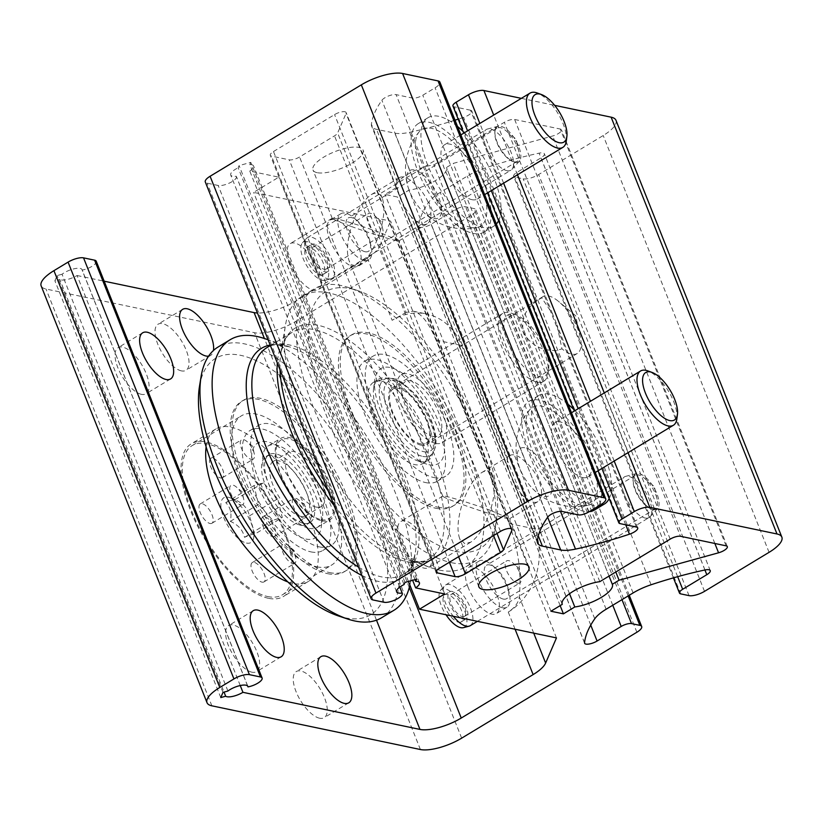 <?xml version="1.0" encoding="UTF-8"?>
<svg xmlns="http://www.w3.org/2000/svg" width="823" height="823" viewBox="0 0 823 823"><rect width="100%" height="100%" fill="white"/><g stroke="black" fill="none" stroke-linecap="round" stroke-linejoin="round"><path stroke-width="0.62" stroke-dasharray="4.12 3.09" d="M515.085 629.235L508.254 612.065C514.9 607.672 518.583 602.601 519.292 596.86C521.628 572.654 518.212 548.2 509.036 523.5L436.056 340.105C429.03 323.017 421.417 313.378 413.208 311.176L406.109 312.442L379.763 246.252A31.706 10.534 -21.7 0 1 367.264 257.784L295.375 301.239A31.706 10.534 -21.7 0 1 257.434 312.997M406.109 312.442L392.139 320.301L367.264 257.784M636.405 527.039L470.54 110.231A8.559 2.839 -21.7 0 1 471.846 111.084A8.559 2.839 -21.7 0 1 463.586 117.391A198.168 65.819 -21.7 0 1 458.185 119.16M455.026 120.168A198.168 65.819 -21.7 0 1 409.638 132.308A31.706 10.534 -21.7 0 1 394.824 133.151L376.533 129.324A31.706 10.534 -21.7 0 1 371.657 126.176A31.706 10.534 -21.7 0 1 371.43 124.294A198.168 65.819 -21.7 0 1 381.903 100.272A8.559 2.839 -21.7 0 1 388.446 96.003A8.559 2.839 -21.7 0 1 396.11 94.635L412.467 98.071A7.932 2.634 -21.7 0 0 422.785 95.221L435.089 87.794A11.892 3.95 -21.7 0 0 439.873 82.084M536.678 301.064C524.992 309.253 520.65 319.828 523.654 332.78C530.496 344.909 541.4 350.824 556.358 350.516L561.986 348.859L556.945 324.879L552.634 314.057L541.637 297.731L536.678 301.064L463.586 117.391M538.314 535.866L521.936 494.705A26.953 11.388 58.8 0 0 537.841 501.639A26.953 11.388 58.8 0 0 540.227 498.543C544.661 490.354 537.275 471.826 525.856 462.444A26.953 11.388 58.8 0 0 509.951 455.51A26.953 11.388 58.8 0 0 507.565 458.606L411.356 216.84A26.953 11.388 58.8 0 0 427.26 223.774A26.953 11.388 58.8 0 0 429.647 220.667C434.081 212.488 426.695 193.961 415.286 184.568A26.953 11.388 58.8 0 0 399.381 177.645A26.953 11.388 58.8 0 0 396.995 180.741L376.533 129.324M379.845 232.477C374.486 248.33 367.932 258.947 360.165 264.327C355.063 267.228 351.349 265.983 349.034 260.582C346.277 252.496 347.1 241.139 351.493 226.531C371.718 233.917 398.414 241.931 399.062 240.81L379.845 232.477C360.628 225.636 345.794 220.986 335.373 218.527L332.225 218.352C333.13 219.443 339.549 222.169 351.493 226.531C356.853 210.678 363.416 200.061 371.183 194.681C376.286 191.78 379.989 193.024 382.304 198.425C385.061 206.522 384.238 217.869 379.845 232.477M490.426 510.342C470.2 502.966 443.504 494.952 442.856 496.063L442.805 496.228C443.71 497.318 450.13 500.045 462.073 504.406C467.433 488.553 473.997 477.937 481.753 472.556C486.866 469.645 490.57 470.9 492.884 476.291C495.641 484.387 494.818 495.734 490.426 510.342C485.066 526.206 478.502 536.822 470.746 542.192L464.748 543.633L459.615 538.458C456.858 530.362 457.681 519.015 462.073 504.406C482.288 511.783 508.995 519.797 509.643 518.685L490.426 510.342M317.122 172.676A26.953 8.95 -21.7 0 1 312.987 170.001A26.953 8.95 -21.7 0 1 334.714 151.72A26.953 8.95 -21.7 0 1 363.066 150.074A26.953 8.95 -21.7 0 1 347.008 165.834A26.953 8.95 -21.7 0 1 317.122 172.676M521.34 98.359L554.651 105.344M615.985 120.312A31.706 10.534 -21.7 0 1 603.208 135.528L538.654 174.558A11.892 3.95 -21.7 0 1 523.171 178.817L514.828 177.068A7.932 2.634 -21.7 0 1 513.614 176.287A7.932 2.634 -21.7 0 1 516.813 172.48L540.937 157.893A8.559 2.839 -21.7 0 0 544.384 153.788A8.559 2.839 -21.7 0 0 539.106 153.16A198.168 65.819 -21.7 0 0 485.21 167.954A31.706 10.534 -21.7 0 0 467.238 176.143L440.264 192.438A31.706 10.534 -21.7 0 0 428.886 202.005A198.168 65.819 -21.7 0 0 418.681 225.955A8.559 2.839 -21.7 0 0 418.753 226.448A8.559 2.839 -21.7 0 0 431.211 224.226L455.325 209.639A7.932 2.634 -21.7 0 1 465.643 206.799L473.986 208.548A11.892 3.95 -21.7 0 1 475.817 209.721A11.892 3.95 -21.7 0 1 471.023 215.431L295.807 321.351A31.706 10.534 -21.7 0 1 254.533 332.718L46.016 289.027A31.706 10.534 -21.7 0 1 41.15 285.879M319.643 718.222A26.953 11.388 -121.2 0 1 298.06 696.083A26.953 11.388 -121.2 0 1 296.301 671.537A26.953 11.388 -121.2 0 1 319.993 688.707A26.953 11.388 -121.2 0 1 324.18 717.666A26.953 11.388 -121.2 0 1 319.643 718.222M181.42 370.885A26.953 11.388 -121.2 0 1 159.837 348.746A26.953 11.388 -121.2 0 1 158.078 324.2A26.953 11.388 -121.2 0 1 181.77 341.37A26.953 11.388 -121.2 0 1 185.957 370.329A26.953 11.388 -121.2 0 1 181.42 370.885M252.023 672.216A26.953 11.388 -121.2 0 1 230.45 650.077A26.953 11.388 -121.2 0 1 228.681 625.531A26.953 11.388 -121.2 0 1 252.373 642.701A26.953 11.388 -121.2 0 1 256.56 671.661A26.953 11.388 -121.2 0 1 252.023 672.216M141.443 394.34A26.953 11.388 -121.2 0 1 119.87 372.212A26.953 11.388 -121.2 0 1 118.1 347.666A26.953 11.388 -121.2 0 1 141.793 364.836A26.953 11.388 -121.2 0 1 145.99 393.785A26.953 11.388 -121.2 0 1 141.443 394.34M268.473 598.3A89.172 37.683 -121.2 0 1 197.088 525.064A89.172 37.683 -121.2 0 1 191.245 443.834A89.172 37.683 -121.2 0 1 269.625 500.651A89.172 37.683 -121.2 0 1 283.503 596.459A89.172 37.683 -121.2 0 1 268.473 598.3M96.24 261.23A10.699 3.559 -21.7 0 1 92.258 266.158A10.699 3.559 -21.7 0 1 82.125 270.088L247.641 686.012M227.909 691.032L62.044 274.234A12.283 4.084 -21.7 0 1 74.019 268.812A12.283 4.084 -21.7 0 1 82.022 269.615A12.283 4.084 -21.7 0 1 82.125 270.088M62.044 274.234L57.137 275.582L54.894 280.777L59.801 279.429L224.031 692.102M223.002 692.39L57.137 275.582M220.77 697.575L54.894 280.777M240.244 685.538L77.074 275.51A12.283 4.084 -21.7 0 1 59.801 279.429M208.6 356.143A26.953 11.388 58.8 0 0 210.554 355.464A26.953 11.388 58.8 0 0 213.424 350.516M287.793 581.902A89.172 37.683 58.8 0 0 293.07 583.435A89.172 37.683 58.8 0 0 308.1 581.594A89.172 37.683 58.8 0 0 302.257 500.363A89.172 37.683 58.8 0 0 230.872 427.127A89.172 37.683 58.8 0 0 215.842 428.968A89.172 37.683 58.8 0 0 206.131 446.796M77.074 275.51L104.182 281.199M508.254 612.065A61.828 52.137 -78.2 0 0 534.683 528.87L461.703 345.475A61.828 52.137 -78.2 0 0 426.427 313.954A61.828 52.137 -78.2 0 0 392.139 320.301M556.471 637.907L390.606 221.099L253.607 192.397L278.812 177.161L249.781 171.071L412.621 580.287M379.763 246.252L390.606 221.099M421.098 445.181A33.198 14.032 -121.2 0 1 394.526 417.919A33.198 14.032 -121.2 0 1 392.345 387.684A33.198 14.032 -121.2 0 1 421.53 408.836A33.198 14.032 -121.2 0 1 426.695 444.502A33.198 14.032 -121.2 0 1 421.098 445.181M468.205 587.571A26.953 11.388 -121.2 0 1 468.441 567.479A26.953 11.388 -121.2 0 1 492.133 584.649A26.953 11.388 -121.2 0 1 496.331 613.608A26.953 11.388 -121.2 0 1 491.784 614.164A26.953 11.388 -121.2 0 1 468.205 587.571M329.982 240.234A26.953 11.388 -121.2 0 1 330.218 220.142A26.953 11.388 -121.2 0 1 353.911 237.312A26.953 11.388 -121.2 0 1 358.108 266.271A26.953 11.388 -121.2 0 1 353.561 266.827A26.953 11.388 -121.2 0 1 329.982 240.234M400.585 541.565A26.953 11.388 -121.2 0 1 400.822 521.473A26.953 11.388 -121.2 0 1 424.514 538.643A26.953 11.388 -121.2 0 1 428.711 567.603A26.953 11.388 -121.2 0 1 400.585 541.565M290.015 263.699A26.953 11.388 -121.2 0 1 290.252 243.608A26.953 11.388 -121.2 0 1 313.933 260.778A26.953 11.388 -121.2 0 1 318.131 289.737A26.953 11.388 -121.2 0 1 290.015 263.699M408.434 581.439L253.607 192.397M444.687 593.959L278.812 177.161M415.008 579.629L249.832 164.559A12.283 4.084 -21.7 0 1 253.556 165.927A12.283 4.084 -21.7 0 1 249.781 171.071M249.832 164.559L250.778 162.378L239.102 165.588L238.156 167.769L404.031 584.577M416.644 579.176L250.778 162.378M404.967 582.396L239.102 165.588M399.783 587.097L236.294 176.256A12.283 4.084 -21.7 0 1 230.728 175.021A12.283 4.084 -21.7 0 1 238.156 167.769M236.294 176.256A10.699 3.559 -21.7 0 1 236.417 176.492A10.699 3.559 -21.7 0 1 230.039 182.757A10.699 3.559 -21.7 0 1 218.177 185.473L207.118 183.159A11.892 3.95 -21.7 0 1 205.297 181.976M411.356 216.84C402.498 205.904 395.122 187.377 396.995 180.741M521.936 494.705C513.079 483.77 505.703 465.242 507.565 458.606M470.54 110.231L454.173 106.805A7.932 2.634 -21.7 0 1 452.959 106.023M273.493 151.525L334.58 114.592A7.932 2.634 -21.7 0 1 346.113 112.535A7.932 2.634 -21.7 0 1 346.051 113.461L337.646 132.966A7.932 2.634 -21.7 0 1 334.519 135.857L299.562 156.987A7.932 2.634 -21.7 0 1 289.243 159.827L271.518 156.113A7.932 2.634 -21.7 0 1 270.304 155.331A7.932 2.634 -21.7 0 1 273.493 151.525L439.359 568.323M514.642 119.479L560.247 129.036A7.932 2.634 -21.7 0 1 561.461 129.818A7.932 2.634 -21.7 0 1 552.696 135.99L453.206 163.407L446.447 167.491A26.953 8.95 -21.7 0 1 446.467 167.553A26.953 8.95 -21.7 0 1 435.532 180.535A26.953 8.95 -21.7 0 1 408.928 190.164L397.56 197.036L385.051 194.413L396.419 187.541A26.953 8.95 -21.7 0 1 396.388 187.479A26.953 8.95 -21.7 0 1 407.334 174.497A26.953 8.95 -21.7 0 1 433.937 164.867L504.324 122.318A7.932 2.634 -21.7 0 1 514.642 119.479L680.508 536.277M599.802 581.666L433.937 164.867M562.232 604.216L396.419 187.541M550.916 611.222L385.051 194.413M560.165 605.635L397.56 197.036M569.526 593.722L408.928 190.164M609.041 576.079L446.447 167.491M615.799 571.995L453.206 163.407M364.229 260.387A26.953 11.388 -121.2 0 1 342.646 238.248A26.953 11.388 -121.2 0 1 340.887 213.702A26.953 11.388 -121.2 0 1 353.602 217.642A26.953 11.388 -121.2 0 1 371.183 246.735A26.953 11.388 -121.2 0 1 368.766 259.831A26.953 11.388 -121.2 0 1 364.229 260.387M365.103 251.735A19.485 8.24 -121.2 0 1 349.497 235.738A19.485 8.24 -121.2 0 1 348.222 217.982A19.485 8.24 -121.2 0 1 357.419 220.842A19.485 8.24 -121.2 0 1 370.134 241.869A19.485 8.24 -121.2 0 1 368.385 251.334A19.485 8.24 -121.2 0 1 365.103 251.735M513.881 161.802A19.485 8.24 -121.2 0 1 498.285 145.805A19.485 8.24 -121.2 0 1 497.01 128.049A19.485 8.24 -121.2 0 1 506.196 130.898A19.485 8.24 -121.2 0 1 518.912 151.936A19.485 8.24 -121.2 0 1 517.173 161.401A19.485 8.24 -121.2 0 1 513.881 161.802M502.452 607.724A26.953 11.388 -121.2 0 1 480.869 585.585A26.953 11.388 -121.2 0 1 479.109 561.039A26.953 11.388 -121.2 0 1 491.825 564.979A26.953 11.388 -121.2 0 1 509.406 594.072A26.953 11.388 -121.2 0 1 506.989 607.168A26.953 11.388 -121.2 0 1 502.452 607.724M503.326 599.072A19.485 8.24 -121.2 0 1 487.72 583.075A19.485 8.24 -121.2 0 1 486.444 565.319A19.485 8.24 -121.2 0 1 495.641 568.168A19.485 8.24 -121.2 0 1 508.357 589.206A19.485 8.24 -121.2 0 1 506.608 598.671A19.485 8.24 -121.2 0 1 503.326 599.072M652.104 509.139A19.485 8.24 -121.2 0 1 636.508 493.142A19.485 8.24 -121.2 0 1 635.233 475.385A19.485 8.24 -121.2 0 1 644.419 478.235A19.485 8.24 -121.2 0 1 657.135 499.273A19.485 8.24 -121.2 0 1 655.396 508.737A19.485 8.24 -121.2 0 1 652.104 509.139M541.637 297.731A33.198 14.032 -121.2 0 1 542.974 296.63A33.198 14.032 -121.2 0 1 558.642 301.496A33.198 14.032 -121.2 0 1 580.297 337.327A33.198 14.032 -121.2 0 1 577.324 353.448A33.198 14.032 -121.2 0 1 571.728 354.137A33.198 14.032 -121.2 0 1 561.986 348.859M267.784 596.562A87.197 36.85 58.8 0 0 282.484 594.762A87.197 36.85 58.8 0 0 268.915 501.084A87.197 36.85 58.8 0 0 192.273 445.531A87.197 36.85 58.8 0 0 197.983 524.961A87.197 36.85 58.8 0 0 267.784 596.562M272.588 536.596A11.296 4.773 58.8 0 0 274.501 536.37A11.296 4.773 58.8 0 0 272.742 524.23A11.296 4.773 58.8 0 0 262.815 517.029A11.296 4.773 58.8 0 0 263.545 527.327A11.296 4.773 58.8 0 0 272.588 536.596M220.585 477.947A11.296 4.773 58.8 0 0 222.488 477.71A11.296 4.773 58.8 0 0 220.729 465.581A11.296 4.773 58.8 0 0 210.801 458.38A11.296 4.773 58.8 0 0 211.542 468.668A11.296 4.773 58.8 0 0 220.585 477.947M210.04 523.49A11.296 4.773 58.8 0 0 211.943 523.263A11.296 4.773 58.8 0 0 210.184 511.124A11.296 4.773 58.8 0 0 200.256 503.923A11.296 4.773 58.8 0 0 200.997 514.221A11.296 4.773 58.8 0 0 210.04 523.49M262.053 582.149A11.296 4.773 58.8 0 0 263.957 581.912A11.296 4.773 58.8 0 0 262.198 569.773A11.296 4.773 58.8 0 0 252.27 562.582A11.296 4.773 58.8 0 0 253.011 572.87A11.296 4.773 58.8 0 0 262.053 582.149M246.499 543.067A26.161 11.059 58.8 0 0 253.762 537.285A26.161 11.059 58.8 0 0 232.127 498.748A26.161 11.059 58.8 0 0 229.823 497.678A26.161 11.059 58.8 0 0 223.136 516.011A26.161 11.059 58.8 0 0 246.499 543.067M419.956 461.487A47.559 20.102 58.8 0 0 427.981 460.51A47.559 20.102 58.8 0 0 420.574 409.412A47.559 20.102 58.8 0 0 378.775 379.105A47.559 20.102 58.8 0 0 373.591 388.651A47.559 20.102 58.8 0 0 386.172 430.203A47.559 20.102 58.8 0 0 417.117 460.664A47.559 20.102 58.8 0 0 419.956 461.487M381.605 381.255A47.559 20.102 -121.2 0 1 418.321 417.693A47.559 20.102 -121.2 0 1 424.75 462.022A47.559 20.102 -121.2 0 1 422.796 463.637A47.559 20.102 -121.2 0 1 414.782 464.625A47.559 20.102 -121.2 0 1 376.697 425.563A47.559 20.102 -121.2 0 1 373.591 382.242A47.559 20.102 -121.2 0 1 375.926 381.255A47.559 20.102 -121.2 0 1 381.605 381.255M428.876 464.717A55.491 23.445 58.8 0 0 427.981 401.367A55.491 23.445 58.8 0 0 374.774 379.742A55.491 23.445 58.8 0 0 389.454 428.217A55.491 23.445 58.8 0 0 425.553 463.75A55.491 23.445 58.8 0 0 428.876 464.717M433.988 477.566A70.15 29.649 58.8 0 0 445.809 476.126A70.15 29.649 58.8 0 0 434.894 400.75A70.15 29.649 58.8 0 0 373.231 356.05A70.15 29.649 58.8 0 0 377.829 419.956A70.15 29.649 58.8 0 0 433.988 477.566M425.686 482.587A70.15 29.649 58.8 0 0 437.507 481.146A70.15 29.649 58.8 0 0 426.592 405.77A70.15 29.649 58.8 0 0 364.928 361.071A70.15 29.649 58.8 0 0 369.527 424.977A70.15 29.649 58.8 0 0 425.686 482.587M435.912 508.285A99.48 42.045 58.8 0 0 452.681 506.238A99.48 42.045 58.8 0 0 437.198 399.361A99.48 42.045 58.8 0 0 349.765 335.969A99.48 42.045 58.8 0 0 356.277 426.592A99.48 42.045 58.8 0 0 435.912 508.285M437.764 507.174A99.48 42.045 58.8 0 0 454.533 505.127A99.48 42.045 58.8 0 0 439.05 398.239A99.48 42.045 58.8 0 0 351.606 334.858A99.48 42.045 58.8 0 0 358.118 425.481A99.48 42.045 58.8 0 0 437.764 507.174M455.314 551.287A149.817 63.309 58.8 0 0 496.567 520.321A149.817 63.309 58.8 0 0 457.249 387.242A149.817 63.309 58.8 0 0 357.696 290.57A149.817 63.309 58.8 0 0 322.102 397.921A149.817 63.309 58.8 0 0 455.314 551.287M451.436 562.675A158.139 66.828 58.8 0 0 478.091 559.424A158.139 66.828 58.8 0 0 494.983 529.991A158.139 66.828 58.8 0 0 453.483 389.516A158.139 66.828 58.8 0 0 348.396 287.484A158.139 66.828 58.8 0 0 314.489 288.76A158.139 66.828 58.8 0 0 324.838 432.816A158.139 66.828 58.8 0 0 451.436 562.675M439.235 570.051A158.139 66.828 58.8 0 0 465.89 566.8A158.139 66.828 58.8 0 0 441.272 396.892A158.139 66.828 58.8 0 0 302.278 296.136A158.139 66.828 58.8 0 0 285.386 325.569A158.139 66.828 58.8 0 0 326.885 466.044A158.139 66.828 58.8 0 0 431.972 568.076A158.139 66.828 58.8 0 0 439.235 570.051M409.885 585.102A158.139 66.828 58.8 0 0 410.698 580.935A158.139 66.828 58.8 0 0 369.198 440.47A158.139 66.828 58.8 0 0 264.111 338.428M381.594 617.754A158.139 66.828 58.8 0 0 356.987 447.846A158.139 66.828 58.8 0 0 217.992 347.08M338.387 615.933A149.817 63.309 58.8 0 0 345.269 617.806A149.817 63.309 58.8 0 0 343.86 448.35A149.817 63.309 58.8 0 0 199.516 386.182M327.708 573.693A99.48 42.045 58.8 0 0 344.477 571.646A99.48 42.045 58.8 0 0 328.994 464.769A99.48 42.045 58.8 0 0 241.551 401.377A99.48 42.045 58.8 0 0 248.073 492A99.48 42.045 58.8 0 0 327.708 573.693M329.55 572.582A99.48 42.045 58.8 0 0 346.318 570.534A99.48 42.045 58.8 0 0 330.836 463.647A99.48 42.045 58.8 0 0 243.402 400.266A99.48 42.045 58.8 0 0 249.914 490.889A99.48 42.045 58.8 0 0 329.55 572.582M319.324 546.873A70.15 29.649 58.8 0 0 331.155 545.433A70.15 29.649 58.8 0 0 320.229 470.067A70.15 29.649 58.8 0 0 258.576 425.368A70.15 29.649 58.8 0 0 263.165 489.274A70.15 29.649 58.8 0 0 319.324 546.873M311.022 551.894A70.15 29.649 58.8 0 0 322.853 550.453A70.15 29.649 58.8 0 0 311.938 475.077A70.15 29.649 58.8 0 0 250.274 430.378A70.15 29.649 58.8 0 0 254.863 494.284A70.15 29.649 58.8 0 0 311.022 551.894M316.968 566.831A87.197 36.85 58.8 0 0 331.669 565.041A87.197 36.85 58.8 0 0 318.1 471.353A87.197 36.85 58.8 0 0 241.458 415.8A87.197 36.85 58.8 0 0 247.167 495.23A87.197 36.85 58.8 0 0 316.968 566.831M538.777 376.739A35.667 15.071 58.8 0 0 548.674 368.848A35.667 15.071 58.8 0 0 539.24 337.687A35.667 15.071 58.8 0 0 516.031 314.839A35.667 15.071 58.8 0 0 506.917 339.837A35.667 15.071 58.8 0 0 538.777 376.739M537.08 382.067A39.638 16.748 58.8 0 0 543.766 381.255A39.638 16.748 58.8 0 0 548.087 373.303A39.638 16.748 58.8 0 0 537.594 338.675A39.638 16.748 58.8 0 0 511.813 313.296A39.638 16.748 58.8 0 0 502.76 313.419A39.638 16.748 58.8 0 0 505.353 349.528A39.638 16.748 58.8 0 0 537.08 382.067M435.645 443.391A39.638 16.748 58.8 0 0 442.321 442.579A39.638 16.748 58.8 0 0 436.149 399.988A39.638 16.748 58.8 0 0 401.315 374.743A39.638 16.748 58.8 0 0 403.908 410.842A39.638 16.748 58.8 0 0 435.645 443.391M432.877 436.447A31.706 13.405 58.8 0 0 438.217 435.789A31.706 13.405 58.8 0 0 433.289 401.727A31.706 13.405 58.8 0 0 405.42 381.522A31.706 13.405 58.8 0 0 407.488 410.41A31.706 13.405 58.8 0 0 432.877 436.447M420.584 443.875A31.706 13.405 58.8 0 0 425.923 443.227A31.706 13.405 58.8 0 0 420.985 409.154A31.706 13.405 58.8 0 0 393.116 388.96A31.706 13.405 58.8 0 0 395.194 417.837A31.706 13.405 58.8 0 0 420.584 443.875M254.07 534.569C253.998 533.613 250.82 534.528 244.513 537.326C242.919 530.166 238.197 524.848 230.358 521.36C231.932 513.295 230.399 507.05 225.759 502.647C232.024 499.859 235.213 498.944 235.327 499.89C243.114 503.306 247.826 508.624 249.482 515.856L254.379 532.604L254.07 534.569L282.268 517.533L277.68 498.81L263.525 482.844L253.957 485.601L258.556 504.314L272.711 520.28L282.268 517.533M235.008 499.592L263.525 482.844M277.68 498.81L249.482 515.856M272.711 520.28L244.513 537.326M258.556 504.314L230.358 521.36M253.957 485.601L225.759 502.647M303.337 518.017A11.296 4.773 58.8 0 0 305.24 517.79A11.296 4.773 58.8 0 0 306.249 512.297A11.296 4.773 58.8 0 0 298.883 500.106A11.296 4.773 58.8 0 0 295.457 498.224A11.296 4.773 58.8 0 0 293.554 498.45A11.296 4.773 58.8 0 0 294.295 508.737A11.296 4.773 58.8 0 0 303.337 518.017M292.793 563.56A11.296 4.773 58.8 0 0 294.696 563.333A11.296 4.773 58.8 0 0 295.704 557.85A11.296 4.773 58.8 0 0 288.338 545.649A11.296 4.773 58.8 0 0 284.912 543.766A11.296 4.773 58.8 0 0 283.009 544.003A11.296 4.773 58.8 0 0 283.75 554.29A11.296 4.773 58.8 0 0 292.793 563.56M240.779 504.911A11.296 4.773 58.8 0 0 242.682 504.674A11.296 4.773 58.8 0 0 243.701 499.191A11.296 4.773 58.8 0 0 236.324 487A11.296 4.773 58.8 0 0 232.899 485.107A11.296 4.773 58.8 0 0 230.996 485.344A11.296 4.773 58.8 0 0 231.736 495.631A11.296 4.773 58.8 0 0 240.779 504.911M251.324 459.368A11.296 4.773 58.8 0 0 253.227 459.131A11.296 4.773 58.8 0 0 254.235 453.648A11.296 4.773 58.8 0 0 246.869 441.447A11.296 4.773 58.8 0 0 243.443 439.564A11.296 4.773 58.8 0 0 241.54 439.801A11.296 4.773 58.8 0 0 242.281 450.088A11.296 4.773 58.8 0 0 251.324 459.368M300.385 525.146A39.638 16.748 58.8 0 0 307.061 524.333A39.638 16.748 58.8 0 0 300.899 481.753A39.638 16.748 58.8 0 0 266.055 456.498A39.638 16.748 58.8 0 0 268.658 492.607A39.638 16.748 58.8 0 0 300.385 525.146M305.909 539.044A55.491 23.445 58.8 0 0 321.309 526.761A55.491 23.445 58.8 0 0 306.629 478.286A55.491 23.445 58.8 0 0 270.53 442.753A55.491 23.445 58.8 0 0 256.354 481.64A55.491 23.445 58.8 0 0 305.909 539.044M303.461 523.294A39.638 16.748 58.8 0 0 310.137 522.471A39.638 16.748 58.8 0 0 303.965 479.891A39.638 16.748 58.8 0 0 269.131 454.635A39.638 16.748 58.8 0 0 271.724 490.745A39.638 16.748 58.8 0 0 303.461 523.294M300.693 516.34A31.706 13.405 58.8 0 0 306.033 515.692A31.706 13.405 58.8 0 0 301.105 481.63A31.706 13.405 58.8 0 0 273.236 461.425A31.706 13.405 58.8 0 0 275.314 490.302A31.706 13.405 58.8 0 0 300.693 516.34M316.063 507.05A31.706 13.405 58.8 0 0 321.402 506.402A31.706 13.405 58.8 0 0 316.474 472.34A31.706 13.405 58.8 0 0 288.606 452.136A31.706 13.405 58.8 0 0 290.684 481.013A31.706 13.405 58.8 0 0 316.063 507.05M321.824 520.805A47.559 20.102 58.8 0 0 329.838 519.827A47.559 20.102 58.8 0 0 322.441 468.729A47.559 20.102 58.8 0 0 280.633 438.422A47.559 20.102 58.8 0 0 283.75 481.753A47.559 20.102 58.8 0 0 321.824 520.805M309.294 528.376A47.559 20.102 58.8 0 0 317.308 527.399A47.559 20.102 58.8 0 0 322.493 517.852A47.559 20.102 58.8 0 0 309.911 476.301A47.559 20.102 58.8 0 0 278.966 445.85A47.559 20.102 58.8 0 0 268.103 445.994A47.559 20.102 58.8 0 0 271.22 489.325A47.559 20.102 58.8 0 0 309.294 528.376M517.729 583.147A12.839 5.432 58.8 0 0 519.889 582.879A12.839 5.432 58.8 0 0 520.918 576.1A12.839 5.432 58.8 0 0 513.079 563.138A12.839 5.432 58.8 0 0 508.768 560.638A12.839 5.432 58.8 0 0 506.608 560.895A12.839 5.432 58.8 0 0 507.452 572.602A12.839 5.432 58.8 0 0 517.729 583.147M462.392 616.592A12.839 5.432 58.8 0 0 464.563 616.324A12.839 5.432 58.8 0 0 462.557 602.529A12.839 5.432 58.8 0 0 451.271 594.35A12.839 5.432 58.8 0 0 452.115 606.047A12.839 5.432 58.8 0 0 462.392 616.592M463.442 619.225A15.853 6.697 58.8 0 0 466.116 618.906A15.853 6.697 58.8 0 0 463.647 601.87A15.853 6.697 58.8 0 0 449.718 591.768A15.853 6.697 58.8 0 0 450.757 606.212A15.853 6.697 58.8 0 0 463.442 619.225M458.524 622.198A15.853 6.697 58.8 0 0 461.199 621.879A15.853 6.697 58.8 0 0 458.73 604.843A15.853 6.697 58.8 0 0 444.801 594.741A15.853 6.697 58.8 0 0 445.84 609.185A15.853 6.697 58.8 0 0 458.524 622.198M463.339 627.661A22.077 9.331 58.8 0 0 460.983 603.485A22.077 9.331 58.8 0 0 440.665 590.163A22.077 9.331 58.8 0 0 446.035 614.771M470.221 625.686A23.785 10.051 58.8 0 0 466.518 600.142A23.785 10.051 58.8 0 0 445.613 584.988A23.785 10.051 58.8 0 0 444.636 585.791A23.785 10.051 58.8 0 0 453.319 616.293M645.119 518.027A23.785 10.051 58.8 0 0 649.131 517.544A23.785 10.051 58.8 0 0 650.108 516.731A23.785 10.051 58.8 0 0 645.427 491.989A23.785 10.051 58.8 0 0 625.696 476.352A23.785 10.051 58.8 0 0 624.523 476.836A23.785 10.051 58.8 0 0 626.077 498.501A23.785 10.051 58.8 0 0 645.119 518.027M653.277 509.612A20.575 8.693 58.8 0 0 657.598 508.491A20.575 8.693 58.8 0 0 655.849 491.352A20.575 8.693 58.8 0 0 650.828 483.06A20.575 8.693 58.8 0 0 636.477 473.554A20.575 8.693 58.8 0 0 635.284 489.315A20.575 8.693 58.8 0 0 653.277 509.612M379.506 235.81A12.839 5.432 58.8 0 0 381.666 235.543A12.839 5.432 58.8 0 0 382.695 228.763A12.839 5.432 58.8 0 0 374.866 215.801A12.839 5.432 58.8 0 0 370.545 213.301A12.839 5.432 58.8 0 0 368.385 213.558A12.839 5.432 58.8 0 0 369.229 225.265A12.839 5.432 58.8 0 0 379.506 235.81M324.169 269.255A12.839 5.432 58.8 0 0 326.34 268.987A12.839 5.432 58.8 0 0 324.344 255.192A12.839 5.432 58.8 0 0 313.049 247.013A12.839 5.432 58.8 0 0 313.892 258.71A12.839 5.432 58.8 0 0 324.169 269.255M325.229 271.888A15.853 6.697 58.8 0 0 327.893 271.569A15.853 6.697 58.8 0 0 325.424 254.533A15.853 6.697 58.8 0 0 311.495 244.431A15.853 6.697 58.8 0 0 312.534 258.875A15.853 6.697 58.8 0 0 325.229 271.888M320.301 274.861A15.853 6.697 58.8 0 0 322.976 274.543A15.853 6.697 58.8 0 0 320.507 257.506A15.853 6.697 58.8 0 0 306.578 247.404A15.853 6.697 58.8 0 0 307.617 261.848A15.853 6.697 58.8 0 0 320.301 274.861M322.482 280.324A22.077 9.331 58.8 0 0 325.116 280.324A22.077 9.331 58.8 0 0 322.76 256.148A22.077 9.331 58.8 0 0 302.442 242.826A22.077 9.331 58.8 0 0 305.426 263.401A22.077 9.331 58.8 0 0 322.482 280.324M327.986 278.843A23.785 10.051 58.8 0 0 330.825 278.843A23.785 10.051 58.8 0 0 331.998 278.349A23.785 10.051 58.8 0 0 328.295 252.805A23.785 10.051 58.8 0 0 307.391 237.652A23.785 10.051 58.8 0 0 306.413 238.454A23.785 10.051 58.8 0 0 309.633 260.624A23.785 10.051 58.8 0 0 327.986 278.843M506.896 170.69A23.785 10.051 58.8 0 0 510.908 170.207A23.785 10.051 58.8 0 0 511.885 169.394A23.785 10.051 58.8 0 0 507.205 144.653A23.785 10.051 58.8 0 0 487.473 129.016A23.785 10.051 58.8 0 0 486.3 129.499A23.785 10.051 58.8 0 0 487.864 151.165A23.785 10.051 58.8 0 0 506.896 170.69M515.064 162.275A20.575 8.693 58.8 0 0 519.375 161.154A20.575 8.693 58.8 0 0 517.626 144.025A20.575 8.693 58.8 0 0 512.606 135.723A20.575 8.693 58.8 0 0 498.254 126.217A20.575 8.693 58.8 0 0 497.061 141.978A20.575 8.693 58.8 0 0 515.064 162.275M433.731 218.476A27.694 11.707 58.8 0 0 439.019 198.209A27.694 11.707 58.8 0 0 415.605 170.248A27.694 11.707 58.8 0 0 408.465 188.302A27.694 11.707 58.8 0 0 422.045 210.77A27.694 11.707 58.8 0 0 433.731 218.476M470.849 227.415A56.55 23.898 58.8 0 0 477.145 227.518A56.55 23.898 58.8 0 0 471.579 165.485A56.55 23.898 58.8 0 0 419.236 131.731A56.55 23.898 58.8 0 0 427.435 184.547A56.55 23.898 58.8 0 0 470.849 227.415M473.246 233.423A63.412 26.799 58.8 0 0 483.934 232.117A63.412 26.799 58.8 0 0 474.069 163.983A63.412 26.799 58.8 0 0 418.321 123.584A63.412 26.799 58.8 0 0 422.477 181.348A63.412 26.799 58.8 0 0 473.246 233.423M457.547 126.475A63.412 26.799 58.8 0 0 428.166 117.638A63.412 26.799 58.8 0 0 432.312 175.402A63.412 26.799 58.8 0 0 483.08 227.477A63.412 26.799 58.8 0 0 493.769 226.171A63.412 26.799 58.8 0 0 496.362 224.031M498.594 220.718A63.412 26.799 58.8 0 0 463.061 131.423M472.021 199.691A31.706 13.405 58.8 0 0 477.371 199.043A31.706 13.405 58.8 0 0 472.433 164.97A31.706 13.405 58.8 0 0 444.564 144.766A31.706 13.405 58.8 0 0 446.642 173.653A31.706 13.405 58.8 0 0 472.021 199.691M566.286 141.021A31.706 13.405 58.8 0 0 557.891 113.317A31.706 13.405 58.8 0 0 537.265 93.009M544.312 496.341A27.694 11.707 58.8 0 0 549.599 476.085A27.694 11.707 58.8 0 0 526.175 448.113A27.694 11.707 58.8 0 0 519.046 466.168A27.694 11.707 58.8 0 0 532.625 488.636A27.694 11.707 58.8 0 0 544.312 496.341M581.429 505.281A56.55 23.898 58.8 0 0 587.725 505.394A56.55 23.898 58.8 0 0 582.159 443.36A56.55 23.898 58.8 0 0 529.817 409.597A56.55 23.898 58.8 0 0 538.016 462.423A56.55 23.898 58.8 0 0 581.429 505.281M594.515 509.993A63.412 26.799 58.8 0 0 584.639 441.858A63.412 26.799 58.8 0 0 528.901 401.449A63.412 26.799 58.8 0 0 533.057 459.213A63.412 26.799 58.8 0 0 583.826 511.289A63.412 26.799 58.8 0 0 589.258 511.669M568.117 404.35A63.412 26.799 58.8 0 0 538.736 395.503A63.412 26.799 58.8 0 0 542.892 453.267A63.412 26.799 58.8 0 0 593.661 505.343A63.412 26.799 58.8 0 0 599.093 505.723M609.174 498.584A63.412 26.799 58.8 0 0 573.641 409.288M582.602 477.556A31.706 13.405 58.8 0 0 587.941 476.908A31.706 13.405 58.8 0 0 583.013 442.846A31.706 13.405 58.8 0 0 555.144 422.641A31.706 13.405 58.8 0 0 557.222 451.518A31.706 13.405 58.8 0 0 582.602 477.556M676.856 418.886A31.706 13.405 58.8 0 0 668.471 391.182A31.706 13.405 58.8 0 0 647.835 370.885M533.726 633.144L519.292 596.86M625.717 524.796L556.358 350.516M560.473 511.34L409.638 132.308M547.665 517.225L540.227 498.543M525.856 462.444L429.647 220.667M628.042 452.671L604.267 392.941M517.461 174.805L493.697 115.076M769.073 552.336L603.208 135.528M704.519 591.356L538.654 174.558M689.036 595.626L523.171 178.817M680.703 593.877L514.828 177.068M677.658 576.676L516.813 172.48M704.92 569.979L540.937 157.893M704.972 569.969L539.106 153.16M651.075 584.762L485.21 167.954M633.103 592.941L467.238 176.143M606.129 609.246L440.264 192.438M594.751 618.803L428.886 202.005M584.556 642.753L418.681 225.955M590.749 625.13L431.211 224.226M612.754 605.234L455.325 209.639M621.982 599.658L465.643 206.799M628.144 595.934L473.986 208.548M636.889 632.239L471.023 215.431M461.672 738.149L295.807 321.351M420.399 749.516L254.533 332.718M211.881 705.825L46.016 289.027M376.502 620.182L264.42 338.531M409.288 587.509L295.375 301.239M384.043 602.271L218.177 185.473M372.994 599.957L207.118 183.159M600.955 504.592L435.089 87.794M588.651 512.029L422.785 95.221M578.332 514.869L412.467 98.071M561.975 511.443L396.11 94.635M547.768 517.07L381.903 100.272M537.296 541.102L371.43 124.294M415.286 184.568L394.824 133.151M620.038 523.613L454.173 106.805M601.901 468.472L578.137 408.743M491.321 190.607L467.557 130.867M614.195 461.034L590.43 401.305M503.625 183.169L479.85 123.44M500.446 531.401L334.58 114.592M436.509 570.72L271.518 156.113M449.389 562.263L289.243 159.827M458.617 556.687L299.562 156.987M493.574 535.557L334.519 135.857M497.02 533.469L337.646 132.966M511.299 528.726L346.051 113.461M726.112 545.834L560.247 129.036M670.189 539.127L504.324 122.318M714.858 543.478L552.696 135.99M436.056 340.105L461.703 345.475M509.036 523.5L534.683 528.87M328.233 490.899A134.561 56.869 58.8 0 0 405.636 559.321A134.561 56.869 58.8 0 0 411.809 560.998A134.561 56.869 58.8 0 0 410.554 408.794A134.561 56.869 58.8 0 0 280.9 352.964A134.561 56.869 58.8 0 0 280.036 369.794M333.943 505.26A132.38 55.943 58.8 0 0 406.809 561.646A132.38 55.943 58.8 0 0 429.122 558.92A132.38 55.943 58.8 0 0 408.517 416.695A132.38 55.943 58.8 0 0 292.165 332.348A132.38 55.943 58.8 0 0 277.32 362.964M358.581 567.15A132.38 55.943 58.8 0 0 381.605 576.882A132.38 55.943 58.8 0 0 403.918 574.156A132.38 55.943 58.8 0 0 383.323 431.931A132.38 55.943 58.8 0 0 266.961 347.584C269.769 344.261 277.598 344.127 290.447 347.193A134.561 56.869 58.8 0 0 270.201 345.063M361.873 575.442A134.561 56.869 58.8 0 0 378.127 581.357A134.561 56.869 58.8 0 0 415.183 553.55A134.561 56.869 58.8 0 0 379.866 434.019A134.561 56.869 58.8 0 0 290.447 347.193L268.082 339.755M423.68 451.673A40.605 17.16 58.8 0 0 420.944 402.18A40.605 17.16 58.8 0 0 383.94 394.423A40.605 17.16 58.8 0 0 423.68 451.673M422.744 456.405A44.432 18.775 58.8 0 0 432.054 453.977A44.432 18.775 58.8 0 0 423.31 407.755A44.432 18.775 58.8 0 0 386.45 378.529A44.432 18.775 58.8 0 0 385.977 417.456A44.432 18.775 58.8 0 0 422.744 456.405M321.063 519.632A46.057 19.464 58.8 0 0 317.956 463.483A46.057 19.464 58.8 0 0 275.993 454.687A46.057 19.464 58.8 0 0 321.063 519.632M637.712 527.882L556.934 324.89M552.624 314.057L471.846 111.084M492.884 476.291L399.114 240.655M442.805 496.228L349.034 260.582M382.304 198.425L363.066 150.074M332.225 218.352L312.987 170.001M673.42 577.869L513.614 176.287M710.249 570.596L544.384 153.788M584.618 643.247L418.753 226.448M629.245 595.276L475.817 209.721M247.888 686.423L82.022 269.615M419.421 582.735L253.556 165.927M396.593 591.819L230.728 175.021M399.803 587.077L236.417 176.492M537.532 542.985L371.657 126.176M598.105 470.766L574.341 411.037M487.525 192.901L463.761 133.172M436.169 572.129L270.304 155.331M562.253 604.288L396.388 187.479M612.343 584.351L446.467 167.553M528.932 566.882L509.694 518.531M478.852 586.809L459.615 538.458M511.978 529.343L346.113 112.535M727.326 546.626L561.461 129.818M215.842 428.968L191.245 443.834M308.1 581.594L283.503 596.459M332.276 218.198L290.252 243.608M360.165 264.327L318.131 289.737M399.381 177.645L371.183 194.681M427.26 223.774L399.062 240.81M142.698 332.801L118.1 347.666M170.577 378.93L145.99 393.785M442.856 496.063L400.822 521.473M470.746 542.192L428.711 567.603M509.951 455.51L481.753 472.556M537.841 501.639L509.643 518.685M253.278 610.666L228.681 625.531M281.157 656.795L256.56 671.661M340.887 213.702L330.218 220.142M368.766 259.831L358.108 266.271M357.419 220.842L353.602 217.642M370.134 241.869L371.183 246.735M497.01 128.049L348.222 217.982M517.173 161.401L368.385 251.334M518.912 151.936L516.165 139.241L506.196 130.898M182.665 309.335L158.078 324.2M210.554 355.464L185.957 370.329M479.109 561.039L468.441 567.479M506.989 607.168L496.331 613.608M495.641 568.168L491.825 564.979M508.357 589.206L509.406 594.072M635.233 475.385L486.444 565.319M655.396 508.737L506.608 598.671M657.135 499.273L654.388 486.578L644.419 478.235M320.888 656.672L296.301 671.537M348.777 702.801L324.18 717.666M580.297 337.327L575.616 315.693L558.642 301.496M542.974 296.63L392.345 387.684M577.324 353.448L426.695 444.502M413.208 311.176L426.427 313.954M422.796 463.637L427.981 460.51M373.591 382.242L378.775 379.105M417.117 460.664L425.553 463.75M373.591 388.651L374.774 379.742M437.507 481.146L445.809 476.126M364.928 361.071L373.231 356.05M452.681 506.238L454.533 505.127M349.765 335.969L351.606 334.858M357.696 290.57L348.396 287.484M496.567 520.321L494.983 529.991M465.89 566.8L478.091 559.424M302.278 296.136L314.489 288.76M410.698 580.935L415.183 553.55C411.922 566.347 408.167 573.209 403.918 574.156L429.122 558.92C426.242 561.481 420.275 562.119 411.202 560.833L431.972 568.076M270.376 345.516L292.165 332.348C287.803 333.459 284.048 340.331 280.9 352.964L285.386 325.569M344.477 571.646L346.318 570.534M241.551 401.377L243.402 400.266M322.853 550.453L331.155 545.433M250.274 430.378L258.576 425.368M282.484 594.762L331.669 565.041M192.273 445.531L241.458 415.8M516.031 314.839L511.813 313.296M548.674 368.848L548.087 373.303M442.321 442.579L543.766 381.255M401.315 374.743L502.76 313.419M425.923 443.227L438.217 435.789M393.116 388.96L405.42 381.522M424.75 462.022L432.054 453.977C437.527 446.663 437.352 435.706 431.55 421.098C427.518 411.099 421.993 402.025 414.987 393.878L401.686 382.129C394.711 378.354 389.629 377.15 386.45 378.529L375.926 381.255M235.018 499.582L229.823 497.678M254.379 532.604L253.762 537.285M274.501 536.37L305.24 517.79M262.815 517.029L293.554 498.45M306.249 512.297L304.654 504.941L298.883 500.106M263.957 581.912L294.696 563.333M252.27 562.582L283.009 544.003M295.704 557.85L294.109 550.484L288.338 545.649M211.943 523.263L242.682 504.674M200.256 503.923L230.996 485.344M243.701 499.191L242.106 491.825L236.324 487M222.488 477.71L253.227 459.131M210.801 458.38L241.54 439.801M254.235 453.648L252.651 446.282L246.869 441.447M307.061 524.333L310.137 522.471M266.055 456.498L269.131 454.635M306.033 515.692L321.402 506.402M273.236 461.425L288.606 452.136M317.308 527.399L329.838 519.827M268.103 445.994L280.633 438.422M278.966 445.85L270.53 442.753M322.493 517.852L321.309 526.761M520.918 576.1L519.004 568.415L513.079 563.138M464.563 616.324L519.889 582.879M451.271 594.35L506.608 560.895M461.199 621.879L466.116 618.906M444.801 594.741L449.718 591.768M440.665 590.163L444.636 585.791M477.412 621.344L649.131 517.544M445.613 584.988L624.523 476.836M636.477 473.554L625.696 476.352M657.598 508.491L650.108 516.731M655.849 491.352A47.559 47.559 0 0 0 650.828 483.06M382.695 228.763L380.782 221.078L374.866 215.801M326.34 268.987L381.666 235.543M313.049 247.013L368.385 213.558M322.976 274.543L327.893 271.569M306.578 247.404L311.495 244.431M325.116 280.324L330.825 278.843M302.442 242.826L306.413 238.454M331.998 278.349L510.908 170.207M307.391 237.652L486.3 129.499M498.254 126.217L487.473 129.016M519.375 161.154L511.885 169.394M517.626 144.025A47.559 47.559 0 0 0 512.606 135.723M419.236 131.731A59.174 59.174 0 0 0 408.465 188.302M422.045 210.77A59.174 59.174 0 0 0 477.145 227.518M483.934 232.117L493.769 226.171M418.321 123.584L428.166 117.638M477.371 199.043L484.665 194.629M444.564 144.766L460.89 134.9M529.817 409.597A59.174 59.174 0 0 0 519.046 466.168M532.625 488.636A59.174 59.174 0 0 0 587.725 505.394M528.901 401.449L538.736 395.503M587.941 476.908L595.245 472.495M555.144 422.641L571.471 412.765"/><path stroke-width="1.23" d="M408.434 581.439L419.473 609.195L556.471 637.907L545.628 663.05A31.706 10.534 -21.7 0 1 533.129 674.593L515.085 629.235M240.244 685.538L242.939 692.318A12.283 4.084 -21.7 0 1 225.667 696.227L220.77 697.575L223.002 692.39L227.909 691.032A12.283 4.084 -21.7 0 1 239.884 685.621A12.283 4.084 -21.7 0 1 247.888 686.423A12.283 4.084 -21.7 0 1 247.99 686.886A10.699 3.559 -21.7 0 0 258.124 682.967A10.699 3.559 -21.7 0 0 262.105 678.029A10.699 3.559 -21.7 0 0 260.469 676.969L249.41 674.654A11.892 3.95 -21.7 0 0 233.938 678.924L219.792 687.472A31.706 10.534 -21.7 0 0 207.015 702.688A31.706 10.534 -21.7 0 0 211.881 705.825L420.399 749.516A31.706 10.534 -21.7 0 0 461.672 738.149L636.889 632.239A11.892 3.95 -21.7 0 0 641.683 626.529A11.892 3.95 -21.7 0 0 639.852 625.357L631.519 623.608A7.932 2.634 -21.7 0 0 621.2 626.447L597.076 641.024A8.559 2.839 -21.7 0 1 584.618 643.247A8.559 2.839 -21.7 0 1 584.556 642.753A198.168 65.819 -21.7 0 1 594.751 618.803A31.706 10.534 -21.7 0 1 606.129 609.246L633.103 592.941A31.706 10.534 -21.7 0 1 651.075 584.762A198.168 65.819 -21.7 0 1 704.972 569.969A8.559 2.839 -21.7 0 1 710.249 570.596A8.559 2.839 -21.7 0 1 706.803 574.701L682.679 589.278A7.932 2.634 -21.7 0 0 679.479 593.085A7.932 2.634 -21.7 0 0 680.703 593.877L689.036 595.626A11.892 3.95 -21.7 0 0 704.519 591.356L769.073 552.336A31.706 10.534 -21.7 0 0 781.85 537.121A31.706 10.534 -21.7 0 0 776.984 533.973L649.789 507.328A11.892 3.95 -21.7 0 0 634.317 511.587L622.013 519.015A7.932 2.634 -21.7 0 0 618.824 522.821A7.932 2.634 -21.7 0 0 620.038 523.613L636.405 527.039A8.559 2.839 -21.7 0 1 637.712 527.882A8.559 2.839 -21.7 0 1 629.451 534.189A198.168 65.819 -21.7 0 1 575.503 549.106A31.706 10.534 -21.7 0 1 560.689 549.959L547.665 517.225M458.185 119.16A198.168 65.819 -21.7 0 1 455.026 120.168M399.783 587.097L402.159 593.064A10.699 3.559 -21.7 0 1 402.282 593.301A10.699 3.559 -21.7 0 1 395.904 599.555A10.699 3.559 -21.7 0 1 384.043 602.271L372.994 599.957A11.892 3.95 -21.7 0 1 371.163 598.784A11.892 3.95 -21.7 0 1 375.957 593.074L527.193 501.649A31.706 10.534 -21.7 0 1 568.467 490.282L603.917 497.709A11.892 3.95 -21.7 0 1 605.738 498.892A11.892 3.95 -21.7 0 1 600.955 504.592L588.651 512.029A7.932 2.634 -21.7 0 1 578.332 514.869L561.975 511.443A8.559 2.839 -21.7 0 0 554.311 512.801A8.559 2.839 -21.7 0 0 547.768 517.07A198.168 65.819 -21.7 0 0 537.296 541.102A31.706 10.534 -21.7 0 0 537.532 542.985A31.706 10.534 -21.7 0 0 542.398 546.122L560.689 549.959M463.761 133.172L452.959 106.023A7.932 2.634 -21.7 0 1 456.148 102.217L468.452 94.779A11.892 3.95 -21.7 0 1 483.924 90.52L521.34 98.359M554.651 105.344L611.119 117.175A31.706 10.534 -21.7 0 1 615.985 120.312L781.85 537.121M207.015 702.688L41.15 285.879A31.706 10.534 -21.7 0 1 53.927 270.664L68.072 262.115A11.892 3.95 -21.7 0 1 83.545 257.856L94.594 260.171A10.699 3.559 -21.7 0 1 96.24 261.23L262.105 678.029M247.99 686.886L247.641 686.012M225.667 696.227L224.031 692.102M325.435 656.116A26.953 11.388 58.8 0 0 320.888 656.672A26.953 11.388 58.8 0 0 322.657 681.218A26.953 11.388 58.8 0 0 344.23 703.356A26.953 11.388 58.8 0 0 348.777 702.801A26.953 11.388 58.8 0 0 347.008 678.245A26.953 11.388 58.8 0 0 325.435 656.116M213.424 350.516A26.953 11.388 58.8 0 0 205.791 325.589A26.953 11.388 58.8 0 0 187.212 308.779A26.953 11.388 58.8 0 0 182.665 309.335A26.953 11.388 58.8 0 0 184.434 333.881A26.953 11.388 58.8 0 0 206.007 356.02A26.953 11.388 58.8 0 0 208.6 356.143M257.815 610.11A26.953 11.388 58.8 0 0 253.278 610.666A26.953 11.388 58.8 0 0 255.037 635.212A26.953 11.388 58.8 0 0 276.61 657.351A26.953 11.388 58.8 0 0 281.157 656.795A26.953 11.388 58.8 0 0 279.388 632.239A26.953 11.388 58.8 0 0 257.815 610.11M147.235 332.245A26.953 11.388 58.8 0 0 142.698 332.801A26.953 11.388 58.8 0 0 144.457 357.347A26.953 11.388 58.8 0 0 166.04 379.475A26.953 11.388 58.8 0 0 170.577 378.93A26.953 11.388 58.8 0 0 168.818 354.374A26.953 11.388 58.8 0 0 147.235 332.245M206.131 446.796A89.172 37.683 58.8 0 0 229.72 524.776A89.172 37.683 58.8 0 0 287.793 581.902M104.182 281.199L254.101 312.606A31.706 10.534 -21.7 0 0 257.434 312.997M242.939 692.318L419.967 729.415L376.502 620.182M533.129 674.593L461.24 718.047A31.706 10.534 -21.7 0 1 419.967 729.415M419.473 609.195L444.687 593.959L415.646 587.879L412.621 580.287M415.646 587.879A12.283 4.084 -21.7 0 0 419.421 582.735A12.283 4.084 -21.7 0 0 415.697 581.357L415.008 579.629M415.697 581.357L416.644 579.176L404.967 582.396L404.031 584.577A12.283 4.084 -21.7 0 0 396.593 591.819A12.283 4.084 -21.7 0 0 402.159 593.064M371.163 598.784L205.297 181.976A11.892 3.95 -21.7 0 1 210.091 176.266L361.328 84.851A31.706 10.534 -21.7 0 1 402.601 73.484L438.052 80.911A11.892 3.95 -21.7 0 1 439.873 82.084L605.738 498.892M439.359 568.323L500.446 531.401A7.932 2.634 -21.7 0 1 511.978 529.343A7.932 2.634 -21.7 0 1 511.916 530.269L503.511 549.774A7.932 2.634 -21.7 0 1 500.384 552.655L465.427 573.785A7.932 2.634 -21.7 0 1 455.109 576.625L437.383 572.911A7.932 2.634 -21.7 0 1 436.169 572.129A7.932 2.634 -21.7 0 1 439.359 568.323M612.312 584.289A26.953 8.95 -21.7 0 1 612.343 584.351A26.953 8.95 -21.7 0 1 601.397 597.344A26.953 8.95 -21.7 0 1 574.793 606.973L563.426 613.845L550.916 611.222L562.284 604.349A26.953 8.95 -21.7 0 1 562.253 604.288A26.953 8.95 -21.7 0 1 573.199 591.305A26.953 8.95 -21.7 0 1 599.802 581.666L670.189 539.127A7.932 2.634 -21.7 0 1 680.508 536.277L726.112 545.834A7.932 2.634 -21.7 0 1 727.326 546.626A7.932 2.634 -21.7 0 1 718.561 552.799L619.071 580.205L612.312 584.289L609.041 576.079M563.426 613.845L560.165 605.635M574.793 606.973L569.526 593.722M619.071 580.205L615.799 571.995M482.988 589.474A26.953 8.95 -21.7 0 1 478.852 586.809A26.953 8.95 -21.7 0 1 500.579 568.528A26.953 8.95 -21.7 0 1 528.932 566.882A26.953 8.95 -21.7 0 1 512.883 582.643A26.953 8.95 -21.7 0 1 482.988 589.474M268.082 339.755L264.111 338.428A158.139 66.828 58.8 0 0 230.193 339.704A158.139 66.828 58.8 0 0 240.553 483.759A158.139 66.828 58.8 0 0 367.151 613.629A158.139 66.828 58.8 0 0 393.806 610.368A158.139 66.828 58.8 0 0 409.885 585.102M230.193 339.704L217.992 347.08A158.139 66.828 58.8 0 0 201.1 376.512A158.139 66.828 58.8 0 0 242.6 516.988A158.139 66.828 58.8 0 0 347.687 619.03A158.139 66.828 58.8 0 0 354.95 621.005A158.139 66.828 58.8 0 0 381.594 617.754L393.806 610.368M201.1 376.512L199.516 386.182A149.817 63.309 58.8 0 0 238.835 519.262A149.817 63.309 58.8 0 0 338.387 615.933L347.687 619.03M446.035 614.771A22.077 9.331 58.8 0 0 460.695 627.661A22.077 9.331 58.8 0 0 463.339 627.661L469.048 626.18A23.785 10.051 58.8 0 0 470.221 625.686L477.412 621.344M453.319 616.293A23.785 10.051 58.8 0 0 466.209 626.18A23.785 10.051 58.8 0 0 469.048 626.18M496.362 224.031A63.412 26.799 58.8 0 0 498.594 220.718M463.061 131.423A63.412 26.799 58.8 0 0 457.547 126.475M541.483 94.552L537.265 93.009A31.706 13.405 58.8 0 0 530.022 93.112A31.706 13.405 58.8 0 0 532.1 121.999A31.706 13.405 58.8 0 0 557.48 148.037A31.706 13.405 58.8 0 0 562.829 147.379A31.706 13.405 58.8 0 0 566.286 141.021L566.872 136.567A27.745 11.728 58.8 0 0 559.537 112.319A27.745 11.728 58.8 0 0 541.483 94.552A27.745 11.728 58.8 0 0 534.394 113.996A27.745 11.728 58.8 0 0 559.177 142.698A27.745 11.728 58.8 0 0 566.872 136.567M589.258 511.669A63.412 26.799 58.8 0 0 594.515 509.993L604.349 504.046A63.412 26.799 58.8 0 0 609.174 498.584M599.093 505.723A63.412 26.799 58.8 0 0 604.349 504.046M573.641 409.288A63.412 26.799 58.8 0 0 568.117 404.35M652.063 372.428L647.835 370.885A31.706 13.405 58.8 0 0 640.603 370.978A31.706 13.405 58.8 0 0 642.681 399.865A31.706 13.405 58.8 0 0 668.06 425.903A31.706 13.405 58.8 0 0 673.399 425.254A31.706 13.405 58.8 0 0 676.856 418.886L677.452 414.432A27.745 11.728 58.8 0 0 670.107 390.195A27.745 11.728 58.8 0 0 652.063 372.428A27.745 11.728 58.8 0 0 644.975 391.871A27.745 11.728 58.8 0 0 669.747 420.574A27.745 11.728 58.8 0 0 677.452 414.432M545.628 663.05L533.726 633.144M629.451 534.189L625.717 524.796M575.503 549.106L560.473 511.34M542.398 546.122L538.314 535.866M649.789 507.328L628.042 452.671M604.267 392.941L517.461 174.805M493.697 115.076L483.924 90.52M776.984 533.973L611.119 117.175M682.679 589.278L677.658 576.676M706.803 574.701L704.92 569.979M597.076 641.024L590.749 625.13M621.2 626.447L612.754 605.234M631.519 623.608L621.982 599.658M639.852 625.357L628.144 595.934M219.792 687.472L53.927 270.664M233.938 678.924L68.072 262.115M249.41 674.654L83.545 257.856M260.469 676.969L94.594 260.171M264.42 338.531L254.101 312.606M461.24 718.047L409.288 587.509M375.957 593.074L210.091 176.266M527.193 501.649L361.328 84.851M568.467 490.282L402.601 73.484M603.917 497.709L438.052 80.911M622.013 519.015L601.901 468.472M578.137 408.743L491.321 190.607M467.557 130.867L456.148 102.217M634.317 511.587L614.195 461.034M590.43 401.305L503.625 183.169M479.85 123.44L468.452 94.779M437.383 572.911L436.509 570.72M455.109 576.625L449.389 562.263M465.427 573.785L458.617 556.687M500.384 552.655L493.574 535.557M503.511 549.774L497.02 533.469M511.916 530.269L511.299 528.726M718.561 552.799L714.858 543.478M280.036 369.794A134.561 56.869 58.8 0 0 328.233 490.899M277.32 362.964A132.38 55.943 58.8 0 0 333.943 505.26M270.376 345.516L266.961 347.584A132.38 55.943 58.8 0 0 267.465 450.366A132.38 55.943 58.8 0 0 358.581 567.15M270.201 345.063A134.561 56.869 58.8 0 0 260.407 448.597A134.561 56.869 58.8 0 0 361.873 575.442M679.479 593.085L673.42 577.869M641.683 626.529L629.245 595.276M402.282 593.301L399.803 587.077M618.824 522.821L598.105 470.766M574.341 411.037L487.525 192.901M484.665 194.629L562.829 147.379M460.89 134.9L530.022 93.112M595.245 472.495L673.399 425.254M571.471 412.765L640.603 370.978"/></g></svg>
